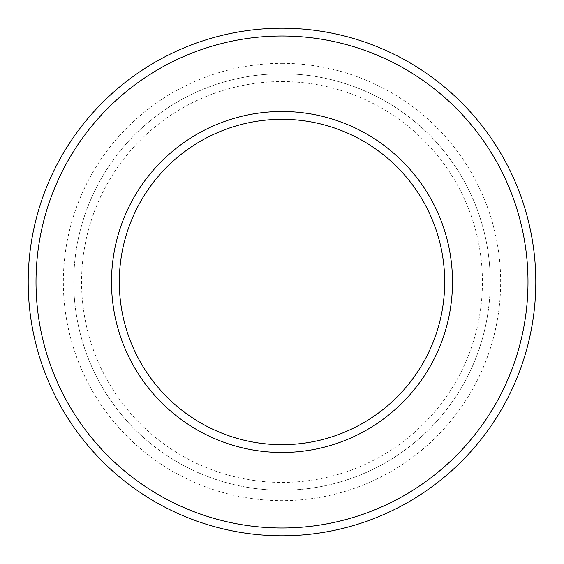 <?xml version="1.0" encoding="UTF-8"?>
<svg xmlns="http://www.w3.org/2000/svg" width="564" height="564" viewBox="0 0 564 564"><rect width="100%" height="100%" fill="white"/><g stroke="black" fill="none" stroke-linecap="round" stroke-linejoin="round"><path stroke-width="0.42" stroke-dasharray="2.82 2.11" d="M282 119.307A162.693 162.693 0 0 1 422.894 363.343A162.693 162.693 0 0 1 141.106 363.343A162.693 162.693 0 0 1 282 119.307M282 111.496A170.504 170.504 0 0 1 429.655 367.249A170.504 170.504 0 0 1 134.345 367.249A170.504 170.504 0 0 1 282 111.496M282 81.561A200.439 200.439 0 0 1 455.585 382.216A200.439 200.439 0 0 1 108.415 382.216A200.439 200.439 0 0 1 282 81.561M282 73.757A208.243 208.243 0 0 1 462.346 386.121A208.243 208.243 0 0 1 101.654 386.121A208.243 208.243 0 0 1 282 73.757A208.243 208.243 0 0 1 462.346 386.121A208.243 208.243 0 0 1 101.654 386.121A208.243 208.243 0 0 1 282 73.757A208.243 208.243 0 0 1 462.346 386.121A208.243 208.243 0 0 1 101.654 386.121A208.243 208.243 0 0 1 282 73.757M282 36.011A245.989 245.989 0 0 1 495.037 404.994A245.989 245.989 0 0 1 68.963 404.994A245.989 245.989 0 0 1 282 36.011M282 28.2A253.8 253.8 0 0 1 501.798 408.9A253.8 253.8 0 0 1 62.202 408.9A253.8 253.8 0 0 1 282 28.2M282 63.344A218.656 218.656 0 0 1 471.363 391.331A218.656 218.656 0 0 1 92.637 391.331A218.656 218.656 0 0 1 282 63.344"/><path stroke-width="0.85" d="M282 119.307A162.693 162.693 0 0 1 422.894 363.343A162.693 162.693 0 0 1 141.106 363.343A162.693 162.693 0 0 1 282 119.307M282 111.496A170.504 170.504 0 0 1 429.655 367.249A170.504 170.504 0 0 1 134.345 367.249A170.504 170.504 0 0 1 282 111.496M282 36.011A245.989 245.989 0 0 1 495.037 404.994A245.989 245.989 0 0 1 68.963 404.994A245.989 245.989 0 0 1 282 36.011M282 28.2A253.8 253.8 0 0 1 501.798 408.9A253.8 253.8 0 0 1 62.202 408.9A253.8 253.8 0 0 1 282 28.2"/></g></svg>
